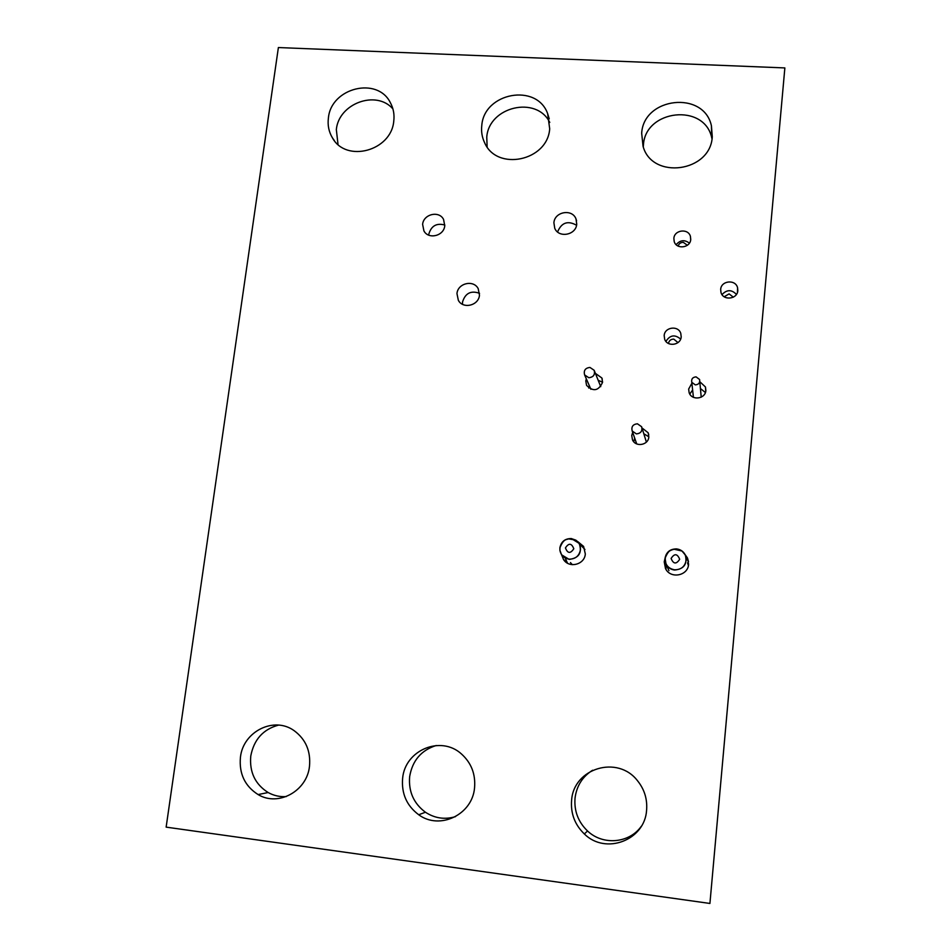 <?xml version="1.0" encoding="UTF-8"?>
<svg xmlns="http://www.w3.org/2000/svg" width="951" height="951" viewBox="0 0 951 951"><rect width="100%" height="100%" fill="white"/><g stroke="black" fill="none" stroke-linecap="round" stroke-linejoin="round"><path stroke-width="1.43" d="M328.404 117.995C331.055 87.742 377.571 76.187 390.445 102.839C393.464 108.473 394.57 114.584 393.762 121.181C391.325 150.936 346.152 163.073 332.458 137.907C328.832 131.868 327.477 125.235 328.404 117.995M338.021 144.457L336.333 129.586C338.722 103.445 376.275 89.608 392.918 108.913M422.624 224.388C423.421 214.106 439.112 210.361 443.558 219.419L444.759 225.744C443.998 235.955 428.485 239.783 423.92 230.915L422.624 224.388M428.746 235.147L428.83 234.077C431.29 225.815 436.628 222.807 444.83 225.03M456.967 293.609C457.728 283.148 473.61 279.439 478.21 288.676L479.47 295.179C478.733 305.568 463.054 309.372 458.346 300.338L456.967 293.609M462.507 304.296L462.531 301.99C465.289 293.17 470.947 290.281 479.53 293.312M481.788 125.484C484.083 92.544 536.828 82.856 547.657 113.68L549.69 128.789C547.621 161.135 496.481 171.62 484.499 142.436C482.002 137.11 481.099 131.452 481.788 125.484M487.138 146.906L486.757 137.134C488.885 106.667 536.412 95.373 549.773 122.429M553.898 222.76C554.588 211.645 572.217 208.531 575.985 218.885L576.734 224.127C576.08 235.159 558.653 238.38 554.742 228.24L553.898 222.76M557.571 231.973C561.459 222.57 567.783 220.323 576.556 225.244M402.618 778.382C404.971 750.006 440.919 735.016 461.508 754.012C471.327 762.928 475.678 774.173 474.561 787.749C472.469 814.65 439.742 830.401 418.725 814.757C406.731 805.759 401.37 793.633 402.618 778.382M455.553 816.612C444.878 819.821 434.845 818.359 425.43 812.237C413.685 803.44 408.431 791.577 409.643 776.658C412.377 760.586 421.234 750.208 436.212 745.501M240.437 757.269C243.123 731.343 274.197 715.96 294.263 730.76C305.77 739.343 310.846 751.183 309.491 766.256C307.066 791.101 278.263 806.912 258.113 794.572C244.847 786.108 238.963 773.674 240.437 757.269M286.227 796.593C279.808 796.997 273.769 795.642 268.134 792.528C255.13 784.254 249.34 772.081 250.767 756.021C253.905 739.557 263.177 729.251 278.572 725.102M595.409 373.386L601.864 377.987L602.589 382.254C598.607 390.968 593.269 392.002 586.565 385.345L585.792 380.923L586.315 378.795M588.728 388.044L589.275 385.571M598.191 380.281L602.589 382.231M577.756 541.595L583.605 546.421L585.317 553.946C584.699 564.739 568.96 568.662 563.467 559.426L561.684 554.98M580.538 544.828L583.593 546.397M641.675 133.283C643.565 97.097 703.942 90.309 711.419 125.805L712.275 136.73C710.623 172.226 652.124 180.06 643.066 146.335L641.675 133.283M643.28 146.977L643.423 144.992C645.277 109.508 704.406 102.946 711.728 137.752L712.002 138.858M673.867 238.404C674.283 229.833 688.298 228.121 690.426 236.407L690.735 239.438C690.331 247.949 676.446 249.733 674.211 241.566L673.867 238.404M676.161 244.669C680.167 239.997 684.577 239.497 689.392 243.135M720.68 289.425C721.06 280.557 735.622 279.095 737.572 287.749L737.821 290.566C737.453 299.375 723.033 300.92 720.965 292.397L720.68 289.425M722.023 294.596C726.849 289.473 731.64 289.413 736.419 294.43M664.178 335.584C664.594 327.037 678.301 325.194 680.773 333.373L681.201 336.832C680.785 345.32 667.233 347.234 664.654 339.186L664.178 335.584M665.926 341.409C669.991 335.002 674.889 334.229 680.631 339.091M642.02 427.962L648.166 432.776L648.832 436.949C648.416 445.223 635.613 447.457 632.486 439.826L631.749 435.487L632.688 432.42M633.735 441.74L634.686 438.126M643.827 433.763L648.844 436.818M571.599 800.385C573.536 768.146 617.686 754.797 637.503 780.723C644.433 789.33 647.453 799.137 646.597 810.145C644.933 840.256 605.621 855.187 584.366 833.979C574.832 824.743 570.576 813.545 571.599 800.385M641.283 826.312C629.277 843.418 602.791 845.629 587.528 830.972C578.196 821.949 574.035 811.001 575.034 798.139C576.603 785.93 582.464 776.634 592.604 770.239M699.805 381.708L705.452 386.974L705.88 390.433C705.487 399.063 691.722 400.906 689.13 392.68L688.655 389.066L691.888 383.253M689.796 394.059L692.625 390.017M700.376 388.507L705.392 392.513M685.136 554.635L687.49 558.011L688.583 564.288C688.048 575.961 670.312 579.195 665.498 568.52L664.226 561.851L664.927 558.808M666.069 569.506L665.759 563.586M686.218 557.975L688.524 561.506M709.922 903.45L166.14 827.132L278.381 47.55L784.86 67.925L709.922 903.45M567.545 563.218L565.251 558.189M676.042 548.882C666.901 550.249 663.572 555.36 666.057 564.216L668.945 570.659M572.336 564.692L570.445 562.564M687.573 562.885L688.393 565.536M695.3 384.893L691.781 382.278C691.222 378.997 692.661 377.202 696.073 376.869L699.615 379.52C700.138 382.777 698.7 384.573 695.3 384.893M636.385 433.906L632.189 431.005C631.167 426.702 632.914 424.301 637.408 423.789L641.64 426.737C642.603 431.029 640.855 433.418 636.385 433.906M588.824 377.725L584.615 374.92C583.51 370.498 585.281 368.001 589.929 367.431L594.173 370.296C595.231 374.694 593.448 377.178 588.824 377.725M641.996 427.891L646.383 442.084M699.781 381.517L701.22 397.173M724.21 296.76L729.096 293.895L733.328 297.176M668.482 343.489C669.017 340.648 670.764 339.186 673.748 339.115L677.98 342.598M678.17 246.107C678.931 243.646 680.631 242.398 683.293 242.35L687.347 245.275M674.556 569.804C681.023 569.815 684.886 566.677 686.123 560.401C686.36 556.585 684.982 553.458 681.986 551.033L676.565 548.917C670.122 548.917 666.282 552.044 665.034 558.296L664.987 559.152C665.415 565.12 668.612 568.674 674.556 569.804M671.109 558.439C673.439 564.169 676.292 564.454 679.68 559.283C677.338 553.553 674.485 553.268 671.109 558.439M569.043 559.152C575.355 559.152 579.159 556.062 580.443 549.868C580.716 545.743 579.171 542.498 575.807 540.132L571.254 538.551C564.965 538.563 561.173 541.642 559.877 547.812L559.925 550.391C560.959 555.384 564.002 558.308 569.043 559.152M565.441 547.907C567.64 553.565 570.434 553.839 573.798 548.739C571.587 543.092 568.793 542.807 565.441 547.907M685.326 555.027L681.986 551.033L674.057 549.214C672.214 550.272 669.254 548.073 665.058 558.285L666.057 564.216C667.911 567.592 670.752 569.53 674.592 570.041C683.959 569.102 687.537 564.098 685.326 555.027C683.496 551.473 680.595 549.44 676.625 548.917M559.901 550.249L561.542 554.79L569.162 559.402C578.993 558.106 582.333 552.781 579.195 543.401L571.396 538.563M549.238 118.863L547.657 113.68M576.568 220.763L575.985 218.885M602.268 379.033L601.864 377.987M711.728 137.752L711.419 125.805M690.688 239.795L690.426 236.407M737.453 292.361L737.572 287.749M681.201 336.797L680.773 333.373M648.784 434.869L648.166 432.776M705.749 391.301L705.452 386.974M688.334 561.09L687.49 558.011M587.528 830.972L584.366 833.979M566.974 562.433L563.467 559.426M268.134 792.528L258.113 794.572M425.43 812.237L418.725 814.757M459.036 301.372L458.346 300.338M424.431 231.687L423.92 230.915M334.407 140.665L332.458 137.907M584.948 549.488L575.807 540.132L568.627 538.872C566.677 539.847 563.61 538.361 559.961 547.776L559.925 550.391L561.542 554.79M693.422 397.304L691.781 382.278M636.73 443.927L632.189 431.005M590.904 389.292L584.615 374.92M600.747 386.653L594.399 370.878"/></g></svg>
